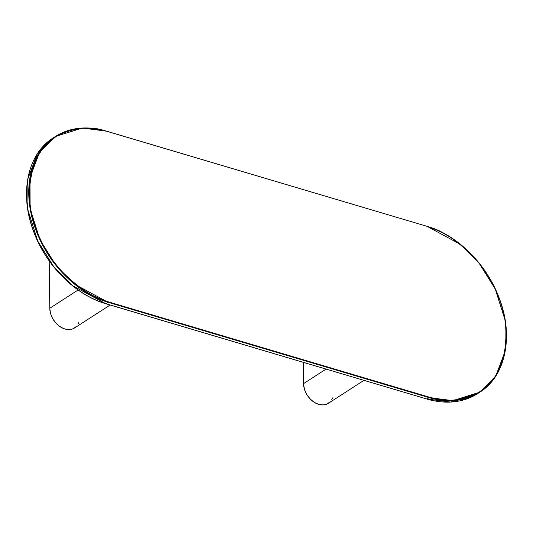 <?xml version="1.0" encoding="UTF-8"?>
<svg xmlns="http://www.w3.org/2000/svg" width="533" height="533" viewBox="0 0 533 533"><rect width="100%" height="100%" fill="white"/><g stroke="black" fill="none" stroke-linecap="round" stroke-linejoin="round"><path stroke-width="0.8" d="M426.746 398.977L105.88 303.75C75.106 295.016 45.145 264.694 33.119 230.163C19.261 192.893 27.763 153.611 53.187 137.914L55.365 136.508C69.996 127.38 86.932 125.561 106.18 131.051L427.126 226.358C457.087 234.886 486.356 263.828 498.908 297.327C514.052 335.317 505.877 376.145 479.813 392.188A95.434 70.056 -122.8 0 1 429.105 397.625L426.933 399.03L105.874 303.75L72.548 285.688L53.98 267.04L37.73 241.056L27.936 210.009L27.783 179.075L37.263 153.99L53.187 137.914A95.434 70.056 57.2 0 0 31.787 225.945A95.434 70.056 57.2 0 0 105.987 303.723L108.166 302.318L429.105 397.625L426.933 399.03L105.987 303.723L108.166 302.318L429.105 397.625L429.312 397.165L108.366 301.858L108.166 302.318A95.434 70.056 -122.8 0 1 33.965 224.54A95.434 70.056 -122.8 0 1 55.365 136.508A95.434 70.056 -122.8 0 1 106.074 131.071L82.262 128.053L55.365 136.508L39.442 152.585L29.961 177.669L30.115 208.603L39.908 239.65L56.158 265.634L74.72 284.282L108.166 302.318L108.366 301.858C94.807 298.966 79.124 288.646 61.315 270.891C44.386 252.822 29.295 222.241 29.255 193.379C30.747 163.258 40.881 143.604 59.649 134.416C77.152 127.147 92.695 126.094 106.28 131.265L98.632 129.406L91.07 128.38L83.661 128.206L76.486 128.886L69.603 130.405L63.081 132.757L56.991 135.922L51.381 139.853L46.311 144.53L41.834 149.9L37.983 155.909L34.798 162.498L32.313 169.614L30.548 177.183L29.528 185.131L29.255 193.379L29.728 201.854L30.954 210.462L32.919 219.136L35.591 227.784L38.962 236.326L42.986 244.674L47.637 252.755L52.854 260.484L58.603 267.793L64.819 274.602L71.442 280.858L78.411 286.494L85.66 291.458L93.115 295.695L100.71 299.18L108.366 301.858L429.312 397.165L436.96 399.024L444.522 400.05L451.931 400.223L459.106 399.543L465.989 398.024L472.511 395.673L478.601 392.508L484.211 388.577L489.281 383.9L493.765 378.53L497.615 372.52L500.8 365.931L503.279 358.816L505.044 351.247L506.07 343.299L506.343 335.05L505.864 326.576L504.638 317.968L502.679 309.293L500.001 300.645L496.629 292.104L492.605 283.756L487.962 275.674L482.738 267.946L476.995 260.637L470.779 253.828L464.15 247.572L457.181 241.935L449.932 236.972L442.477 232.734L434.881 229.25L427.226 226.572C440.784 229.463 456.468 239.783 474.277 257.539C491.206 275.608 506.297 306.189 506.343 335.05C504.844 365.172 494.711 384.833 475.949 394.014C458.44 401.282 442.896 402.335 429.312 397.165L429.105 397.625L452.917 400.643L479.813 392.188L495.737 376.111L505.217 351.027L505.064 320.093L495.27 289.053L479.02 263.062L460.459 244.414L427.126 226.358L106.254 131.125M426.933 399.03A95.434 70.056 57.2 0 0 477.635 393.594L450.738 402.049L426.933 399.03M76.379 326.469L73.174 328.721L70.609 329.461L66.378 329.361L63.447 328.495L59.183 326.069L56.585 323.798L53.3 319.613L51.641 316.475L50.488 313.191L49.789 308.261L78.098 289.992L49.789 308.261L49.209 260.89L49.789 308.261A18.175 13.345 57.2 0 0 58.65 325.656A18.175 13.345 57.2 0 0 74.573 327.968L110.144 305.016M77.971 324.297L78.764 322.558M330.154 401.829L326.942 404.081L323.011 404.947L318.687 404.36L314.343 402.375L310.359 399.15L307.075 394.973L304.769 390.203L303.65 385.239L303.557 383.62L326.023 369.122L303.557 383.62L303.297 362.373L303.557 383.62A18.175 13.345 57.2 0 0 312.425 401.016A18.175 13.345 57.2 0 0 328.341 403.328L363.912 380.369M331.746 399.65L332.539 397.918M479.813 392.188L477.635 393.594C463.004 402.721 446.068 404.54 426.82 399.05"/></g></svg>
